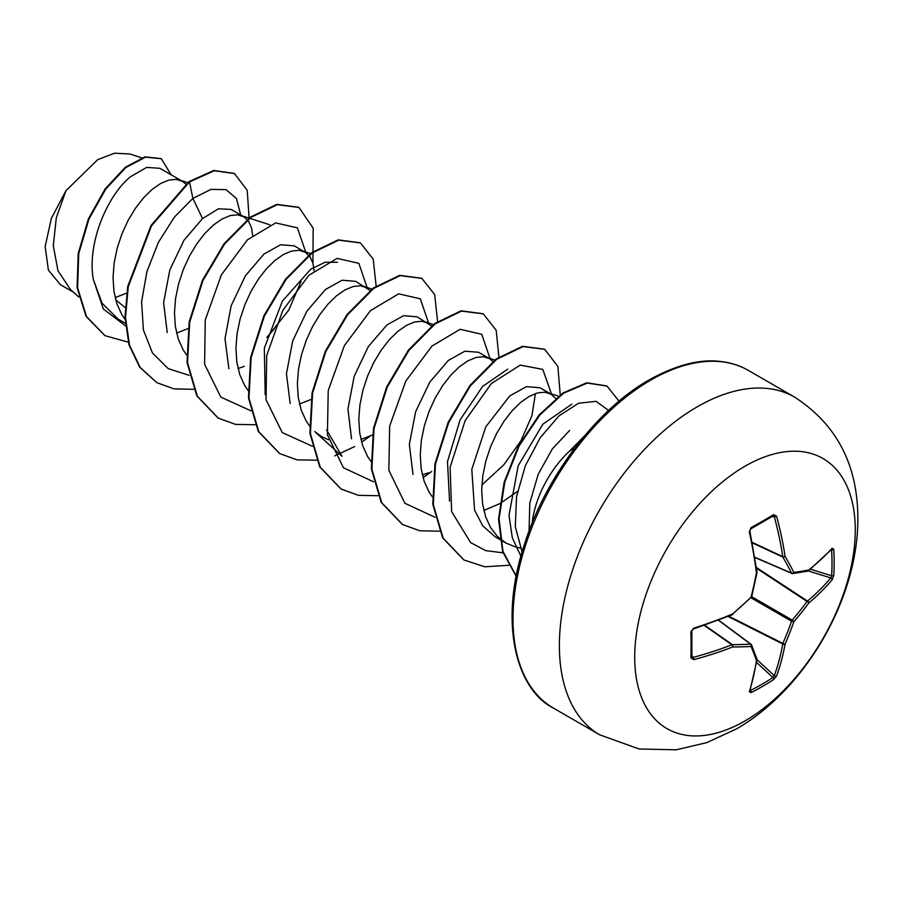 <?xml version="1.0" encoding="UTF-8"?>
<svg xmlns="http://www.w3.org/2000/svg" width="903" height="903" viewBox="0 0 903 903"><rect width="100%" height="100%" fill="white"/><g stroke="black" fill="none" stroke-linecap="round" stroke-linejoin="round"><path stroke-width="1.35" d="M750.179 690.118L750.461 690.468A1.671 0.937 63.3 0 1 751.07 692.59L749.321 691.732A311.862 163.68 -115.8 0 0 756.443 660.635A311.682 81.338 -132.4 0 0 751.082 646.458A311.682 112.694 -159.2 0 1 732.739 646.943A311.862 195.059 -175.5 0 1 693.764 659.653L690.919 657.858A311.321 97.276 -103.4 0 0 690.919 631.818L693.764 628.161A311.862 163.669 -4.2 0 0 732.739 613.882A311.682 218.537 -27.7 0 0 751.082 597.097A311.682 218.537 -92.3 0 0 756.443 572.818A311.862 163.68 -115.8 0 0 749.321 531.923L751.07 527.634A311.321 97.276 -16.6 0 0 762.617 521.144A311.321 97.276 -16.6 0 0 773.623 514.608A1.671 1.027 58.6 0 1 773.318 515.873L773.431 515.816M750.461 690.468A309.65 233.584 24.3 0 0 772.9 677.521L774.322 675.681A310.192 194.01 -124.5 0 0 782.766 643.974A1.671 0.858 -63.3 0 1 782.856 643.41A310.011 248.562 -99.6 0 0 791.559 621.208A1.671 0.835 -60 0 1 792.202 620.101A310.011 248.562 -20.4 0 0 807.079 601.466A1.671 0.858 -56.7 0 1 807.53 601.093A310.192 194.01 4.5 0 0 830.76 577.931L831.629 575.787A1.671 0.993 3.4 0 0 833.774 575.38L832.148 579.749A311.862 195.059 -175.5 0 1 808.783 603.035A311.682 249.905 159.6 0 1 793.827 621.783A311.682 249.905 80.4 0 1 785.079 644.099A311.862 195.059 55.5 0 1 776.591 675.975L773.623 679.564A311.321 234.836 -155.7 0 1 762.617 686.359A311.321 234.836 -155.7 0 1 751.07 692.59M744.986 720.921A155.959 90.04 -60 0 1 634.707 657.249A155.959 90.04 -60 0 1 744.986 466.23A155.959 90.04 -60 0 1 855.265 529.903A155.959 90.04 -60 0 1 744.986 720.921M773.623 514.608L776.591 516.177A311.862 195.059 55.5 0 1 785.079 556.282A311.682 112.706 39.2 0 1 793.827 572.412A311.682 81.326 12.4 0 0 808.783 569.974A311.862 163.669 -4.2 0 0 832.148 548.256L833.774 549.34A311.321 234.848 35.7 0 1 834.146 562.456A311.321 234.848 35.7 0 1 833.774 575.38M574.839 448.035L569.511 451.128A75.75 43.739 -60 0 0 532.07 523.345M115.155 297.606L126.612 293.125M185.804 184.077L182.327 181.255L159.944 168.33L146.67 167.394L130.314 176.841C107.152 195.962 87.117 242.975 93.235 279.14L102.039 303.16L118.214 319.188L125.269 323.263M182.327 181.255L176.13 179.358L168.782 180.092L160.655 183.49L152.122 189.438L143.6 197.768L135.473 208.198L128.124 220.377L121.928 233.854L117.187 248.19L114.162 262.852L113.033 277.323L113.925 291.093L116.871 303.668L121.837 314.616L125.065 319.391M176.593 333.072L188.05 328.602M242.478 215.986L231.134 209.44L218.436 208.796L202.554 218.56L183.964 240.288L169.832 269.952L163.601 302.686L167.224 332.552M252.626 235.243L251.542 227.872L248.506 221.145L243.765 216.731L237.568 214.835L230.231 215.569L222.104 218.966L213.571 224.915L205.037 233.245L196.91 243.675L189.574 255.842L183.377 269.331L178.636 283.666L175.6 298.317L174.471 312.788L175.363 326.559L178.32 339.144L183.286 350.093L186.503 354.856M238.042 368.548L244.295 366.358M314.075 270.719L312.98 263.349L309.955 256.621L305.214 252.208L294.197 245.842L280.607 244.758L263.992 254.025L245.39 275.821L231.157 305.745L224.982 338.67L228.888 368.695M305.214 252.208L299.017 250.3L291.669 251.045L283.542 254.432L275.009 260.391L266.487 268.722L258.36 279.151L251.011 291.319L244.815 304.808L240.074 319.131L237.049 333.794L235.92 348.265L236.812 362.035L239.758 374.621L244.724 385.57L248.483 391.01M299.48 404.025L311.535 399.261M370.128 290.506L355.635 281.318L342.09 280.235L325.441 289.502L306.93 311.106L292.685 340.973L286.443 373.718L290.168 403.562M366.652 287.673L360.455 285.777L353.118 286.522L344.991 289.908L336.458 295.868L327.924 304.198L319.797 314.628L312.461 326.796L306.264 340.284L301.523 354.608L298.487 369.271L297.358 383.741L298.25 397.512L301.196 410.086L306.173 421.046L309.921 426.476M341.966 456.241L314.695 431.566L321.626 436.623L328.523 439.784M360.929 439.501L372.375 435.02M431.578 325.983L417.073 316.795L403.551 315.678L386.879 324.978L368.334 346.571L354.19 376.303L347.937 409.014L351.538 438.835M428.101 323.15L421.904 321.254L414.556 321.999L406.429 325.385L397.896 331.333L389.374 339.663L381.247 350.093L373.898 362.272L367.702 375.75L362.961 390.085L359.936 404.747L358.807 419.218L359.699 432.988L362.645 445.563L367.611 456.512L370.84 461.286M422.367 474.967L428.62 472.777M493.377 361.866L489.539 358.626L478.522 352.26L464.932 351.177L448.328 360.455L429.817 382.082L415.628 411.745L409.341 444.468L413.01 474.414M489.539 358.626L483.342 356.73L476.005 357.464L467.878 360.861L459.345 366.81L450.811 375.14L442.684 385.57L435.348 397.738L429.151 411.226L424.41 425.561L421.374 440.212L420.245 454.683L421.137 468.454L424.083 481.039L429.06 491.988L432.277 496.752M483.805 510.443L499.777 503.66M555.684 398.449L550.988 394.103L539.96 387.737L526.415 386.665L509.766 395.92L485.78 426.837L471.795 469.368L474.56 510.139L482.766 525.817L494.934 536.687L505.951 543.042L515.985 547.162L520.376 548.076M550.988 394.103L544.791 392.207L537.443 392.94L529.316 396.327L520.783 402.286L512.261 410.617L504.134 421.046L496.785 433.214L490.589 446.703L485.848 461.027L482.823 475.689L481.694 490.16L482.586 503.93L485.532 516.516L490.498 527.465L497.372 536.405L505.951 543.042M267.175 337.259L288.791 310.034L301.06 281.431M500.375 503.321L517.532 491.39M584.399 436.025L569.511 451.128M60.422 284.705L48.401 270.144L45.15 246.609L51.347 218.447L65.975 190.657L97.75 159.617L114.534 153.205L129.513 153.973M65.975 190.657L56.336 217.657L53.288 245.672L57.973 270.776L70.4 289.434L78.696 296.94M125.156 307.528L115.742 299.92M569.612 430.471L552.286 448.983L538.154 474.357L529.801 503.118L529.056 531.099M202.554 218.56L192.881 198.412L210.93 189.393L226.1 189.619L236.473 198.615L240.683 214.948M125.472 325.825L103.292 308.939L93.235 279.14M189.145 375.343L168.161 368.593L152.449 352.938L143.385 329.888L141.59 301.794L146.918 271.555L158.42 242.297L174.448 217.059L192.881 198.412L189.506 181.909L214.338 170.746L234.52 173.59L247.23 190.386L249.104 218.12M128.271 342.181L105.075 335.702L86.53 316.592L77.602 287.831L78.742 253.709L88.912 219.181L105.707 189.122L125.81 167.563L145.518 157.156L161.31 158.736L171.164 174.81M188.998 181.616L150.993 225.536L127.741 286.42L124.998 317.224L129.016 344.89L139.672 367.194L156.829 382.646L140.191 367.487L129.524 345.183L125.517 317.517L128.249 286.725L151.501 225.829L189.506 181.909L188.998 181.616L213.83 170.453L234.272 173.444M104.816 335.555L86.022 316.298L77.082 287.538L78.234 253.416L88.404 218.887L105.188 188.817L125.291 167.269L145.011 156.862L161.05 158.589M520.907 556.192L512.306 537.759L509.01 515.286L518.175 465.801L542.827 424.207L571.87 404.149M449.547 501.233L447.493 461.602L460.09 419.895L482.62 386.394L507.779 369.146M535.423 393.561L531.901 415.752L521.008 440.653L503.795 464.842L481.875 484.99M341.989 456.218L326.604 429.918M265.2 394.735L264.319 348.197L282.346 301.173L310.801 269.139L325.148 262.242L337.474 262.288M266.814 337.451L274.433 328.681M305.857 252.603L297.403 227.849L275.663 222.906L247.49 239.78L221.359 274.884L205.263 319.978L204.597 364.248L220.817 397.094L251.034 410.854M367.295 288.068L358.852 263.315L337.112 258.382L308.928 275.257L282.808 310.361L266.712 355.455L266.035 399.724L282.255 432.571L312.483 446.319M428.744 323.545L420.313 298.814L398.641 293.836L370.512 310.598L344.393 345.567L328.229 390.547L327.405 434.806L343.433 467.765L373.47 481.762M490.182 359.022L481.762 334.291L460.079 329.302L431.95 346.075L405.831 381.043L389.667 426.024L388.854 470.282L404.871 503.242L434.919 517.238M551.631 394.498L542.805 369.383L520.218 365.105L491.288 383.594L465.124 420.674L450.112 467.235L451.624 511.583L470.655 542.647L485.724 550.627L503.456 552.884M608.577 410.413L596.104 401.338L578.631 403.223L559.002 415.854L540.276 437.628L525.343 465.756L516.527 496.706L515.297 526.641L522.103 551.959M156.829 382.646L174.053 388.888L193.626 389.295M312.912 263.112L313.16 228.143L298.961 207.43L277.244 204.688L250.944 217.397L224.644 243.934L202.927 280.619L189.698 322.202L187.531 362.679L197.362 396.248L218.278 418.123L235.66 424.399L255.436 424.726M376.133 286.037L373.21 259.116L360.399 242.907L338.693 240.164L312.382 252.863L286.082 279.411L264.376 316.095L251.136 357.667L248.98 398.155L258.811 431.724L279.716 453.588L297.11 459.864L316.885 460.203M334.731 455.88L354.698 446.534M361.618 442.21L370.23 436.014M437.583 321.502L434.659 294.581L421.848 278.384L400.131 275.641L373.831 288.339L347.531 314.887L325.814 351.572L312.585 393.144L310.418 433.632L320.249 467.19L341.153 489.065L358.378 495.318L377.962 495.724M423.055 477.676L431.668 471.49M498.964 357.667L496.187 330.306L483.286 313.849L461.568 311.117L435.269 323.816L408.969 350.364L387.263 387.037L374.023 428.62L371.867 469.097L381.698 502.666L402.603 524.541L419.827 530.783L439.4 531.201M560.244 394.916L557.851 366.415L544.735 349.326L523.018 346.594L496.718 359.292L470.418 385.829L448.701 422.514L435.472 464.097L433.305 504.574L443.136 538.143L464.04 560.007L484.843 566.791L508.705 565.301M619.04 401.146L606.985 386.078L587.3 383.064L563.686 393.155L539.757 415.087L519.101 446.026L504.811 482.055L499.077 518.649L502.96 551.293L516.223 576.091M298.701 207.284L276.736 204.394L250.436 217.092L224.125 243.641L202.419 280.325L189.178 321.908L187.023 362.385L196.854 395.954L218.018 417.965M360.15 242.76L338.173 239.871L311.874 252.569L285.574 279.117L263.857 315.802L250.628 357.374L248.472 397.862L258.292 431.42L279.456 453.441M421.588 278.237L399.623 275.347L373.311 288.046L347.012 314.594L325.306 351.278L312.066 392.85L309.91 433.338L319.741 466.896L340.905 488.918M483.026 313.713L461.061 310.824L434.761 323.522L408.461 350.059L386.744 386.744L373.515 428.327L371.359 468.804L381.179 502.373L402.343 524.395M544.475 349.179L522.498 346.289L496.198 358.999L469.899 385.536L448.193 422.22L434.953 463.803L432.797 504.28L442.628 537.849L463.792 559.86M606.726 385.931L586.713 382.782L563.009 392.974L539.023 415.053L518.356 446.184L504.122 482.371L498.546 519.056L502.655 551.677L516.177 576.317M792.202 573.507A1.671 0.959 -66.6 0 1 791.886 573.461A1.671 0.959 -66.6 0 1 791.559 573.145A1.671 1.208 -26.7 0 0 793.827 572.412A1.671 1.309 -97.6 0 1 792.202 573.507M754.874 557.275L791.559 573.145A310.011 112.096 -140.8 0 0 782.856 557.095A1.671 0.892 -65 0 1 782.766 556.632A1.671 0.801 -8.7 0 0 785.079 556.282A1.671 1.129 -30.1 0 1 782.856 557.095L752.301 542.861M752.21 542.387L782.766 556.632A310.192 194.01 -124.5 0 0 774.322 516.742L772.9 515.963M691.867 657.091L691.856 630.983C692.759 629.854 690.118 632.032 693.515 628.973L732.423 614.717A1.671 1.671 0 0 0 732.864 614.446L732.672 614.435M691.732 656.56L693.12 657.407A310.192 194.01 4.5 0 0 731.881 644.776A1.671 0.892 -55 0 1 732.333 644.618A310.011 112.096 20.8 0 0 750.574 644.132A1.671 0.959 -53.4 0 1 751.014 644.245A1.671 0.959 -53.4 0 1 751.217 644.494A1.671 1.309 -22.4 0 1 751.567 644.945A1.671 1.671 0 0 0 751.014 644.245L718.686 620.226M749.321 691.732A1.671 1.242 17.6 0 0 749.862 691.111L757.007 659.935A1.671 1.129 8.7 0 0 756.996 659.63M756.94 659.145A1.671 1.388 -18.9 0 1 756.443 660.635A1.671 1.129 8.7 0 0 757.007 659.935A1.671 1.671 0 0 0 756.94 659.145L751.567 644.945A1.671 1.309 -22.4 0 1 751.082 646.458A1.671 1.208 -93.3 0 0 750.574 644.132L718.495 620.293M756.612 662.463L772.9 677.521A1.671 0.993 56.6 0 1 773.623 679.564M757.03 659.698L774.322 675.681A1.671 1.196 20 0 0 776.591 675.975M728.134 616.501L782.766 643.974A1.671 1.106 10.1 0 0 785.079 644.099A1.671 0.632 23.6 0 1 782.856 643.41L728.8 616.218M704.272 625.429L731.881 644.776A1.671 0.801 -111.3 0 1 732.739 646.943A1.671 1.129 -89.9 0 0 732.333 644.618L704.724 625.271M751.048 597.82L791.559 621.208A1.671 0.564 19.2 0 0 793.827 621.783A1.671 0.564 40.8 0 0 792.202 620.101L751.691 596.714M693.764 659.653A1.671 0.643 -104.9 0 0 693.12 657.407L691.89 655.488M756.511 568.247L807.079 601.466A1.671 0.632 36.4 0 1 808.783 603.035A1.671 1.106 49.9 0 0 807.53 601.093L756.409 567.524M690.919 657.858A1.671 1.027 1.4 0 0 691.856 656.966M690.919 631.818A1.671 0.903 -1.3 0 0 691.856 630.983M808.264 570.944L830.76 577.931A1.671 1.196 40 0 1 832.148 579.749M693.764 628.161A1.671 0.587 72.4 0 1 693.515 628.973M751.183 597.684A1.671 1.671 0 0 0 751.646 596.894L732.739 613.882A1.671 0.768 67.2 0 1 732.423 614.717M810.454 569.206L831.629 575.787A309.65 233.584 -144.3 0 0 832.013 562.919A309.65 233.584 -144.3 0 0 831.629 549.871A1.671 0.937 -3.3 0 0 833.774 549.34M831.245 549.126L831.9 549.035A1.671 1.242 -137.6 0 0 832.148 548.256M808.196 570.944A1.671 1.129 -128.7 0 0 808.783 569.974A1.671 1.388 -101.1 0 1 807.745 571.147A1.671 1.671 0 0 0 808.467 570.809L831.9 549.035M751.646 596.894L756.996 572.649A1.671 1.671 0 0 0 757.019 572.13A1.671 0.768 -7.2 0 1 756.443 572.818L756.895 572.479M749.321 531.923A1.671 0.587 -12.4 0 0 749.908 531.303L749.908 530.321M751.07 527.634A1.671 0.903 61.3 0 1 750.811 528.865L750.811 528.865C750.291 530.208 750.856 526.821 749.908 531.303L757.019 572.13M772.054 516.64L774.322 516.742A1.671 0.643 -15.1 0 0 776.591 516.177M599.75 734.839A194.958 112.559 -60 0 1 569.872 578.62A194.958 112.559 -60 0 1 697.229 406.824A194.958 112.559 -60 0 1 794.708 397.173L748.339 370.399A194.958 112.559 120 0 0 650.86 380.05A194.958 112.559 120 0 0 523.503 551.846A194.958 112.559 120 0 0 553.381 708.076L599.75 734.839L639.211 749.016L676.268 749.795L706.801 742.616L736.227 729.048C801.627 691.653 852.387 608.227 857.444 531.833C861.09 471.603 840.185 426.713 794.708 397.173M750.811 528.865L773.318 515.873M553.381 708.076C516.877 689.948 497.767 623.442 524.857 543.064C546.27 475.542 597.831 408.619 649.189 379.892C675.997 365.015 699.746 358.863 720.447 361.46C730.82 362.634 740.121 365.613 748.339 370.399M141.726 157.822L129.547 153.894M60.411 284.705L73.572 292.301M500.262 539.114L499.032 537.996M558.528 396.203L548.256 392.884M495.487 360.207L486.807 357.419M433.417 324.538L425.369 321.942M371.968 289.062L363.92 286.465M311.163 253.788L302.482 250.989M269.76 224.779L241.033 215.524M187.643 182.643L179.595 180.047M754.908 557.478L791.886 573.461A1.671 1.671 0 0 0 792.766 573.586L807.745 571.147M749.614 690.513L749.862 691.111"/></g></svg>
